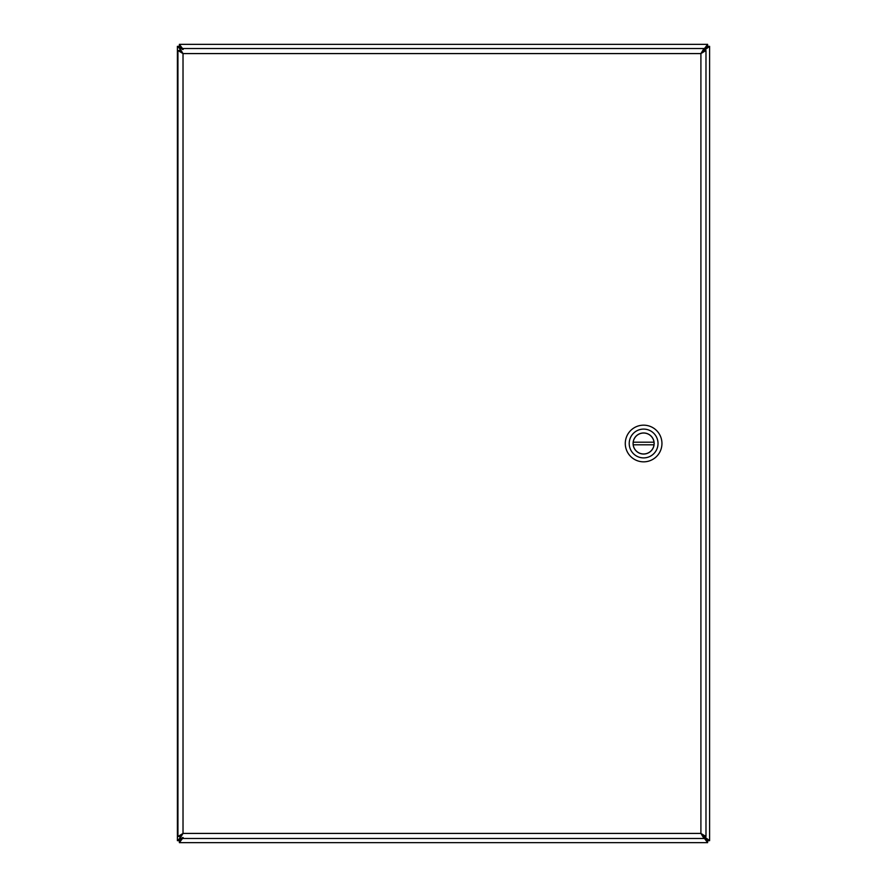 <?xml version="1.0" encoding="UTF-8"?>
<svg xmlns="http://www.w3.org/2000/svg" width="887" height="887" viewBox="0 0 887 887"><rect width="100%" height="100%" fill="white"/><g stroke="black" fill="none" stroke-linecap="round" stroke-linejoin="round"><path stroke-width="1.33" d="M701.318 53.331L704.012 50.626M704.145 50.492L709.6 46.335L709.6 840.665L704.145 836.508M704.012 836.374L701.318 833.669M704.001 837.572L707.638 840.665L709.6 840.665L709.6 46.335L707.638 46.335L704.522 50.127L707.615 46.312L703.823 49.428L707.615 44.35L179.385 44.35L707.615 44.35L707.615 46.312M179.928 838.148L177.4 840.665L177.4 46.335L179.928 48.852M181.07 838.492L179.362 840.665L180.549 838.492M181.07 48.508L179.362 46.335L180.538 48.508M183.177 49.428L179.385 44.35L179.385 46.312L182.445 48.508M707.638 840.665L704.522 836.873L707.615 840.688L703.823 837.572L707.615 842.65L179.385 842.65L183.177 837.572M182.478 49.428L179.385 46.312M182.478 837.572L179.385 840.688L182.445 838.492M704.001 49.428L707.638 46.335M179.362 840.665L177.4 840.665M177.4 46.335L179.362 46.335M707.615 840.688L707.615 842.65M179.385 842.65L179.385 840.688M179.928 48.508L179.928 50.47L183.021 53.586L183.021 833.414L700.907 833.414L700.907 53.586L183.021 53.586L179.928 48.508L704.001 48.508L700.907 53.586L705.985 50.492L705.985 836.508L700.907 833.414L704.001 838.492L179.928 838.492L183.021 833.414L179.906 836.508L177.943 836.508L177.943 50.492L183.021 53.586L179.906 50.492L177.943 50.492M179.928 838.492L179.928 836.53L183.021 833.414L177.943 836.508M705.985 836.508L704.023 836.508L700.907 833.414L704.001 836.53L704.001 838.492M704.001 48.508L704.001 50.47L700.907 53.586L704.023 50.492L705.985 50.492M643.618 461.839A18.339 18.339 0 0 1 627.741 434.331A18.339 18.339 0 0 1 659.496 434.331A18.339 18.339 0 0 1 643.618 461.839M643.618 429.097A14.403 14.403 0 0 1 658.021 443.5A14.403 14.403 0 0 1 643.618 457.903A14.403 14.403 0 0 1 629.216 443.5A14.403 14.403 0 0 1 643.618 429.097M643.618 454.044A10.544 10.544 0 0 0 652.743 438.233A10.544 10.544 0 0 0 634.493 438.233A10.544 10.544 0 0 0 643.618 454.044M654.007 444.808L633.218 444.808A10.478 10.478 0 0 0 654.007 444.808A10.478 10.478 0 0 0 654.007 442.192L633.218 442.192A10.478 10.478 0 0 1 654.007 442.192M633.218 442.192A10.478 10.478 0 0 0 633.218 444.808"/></g></svg>
